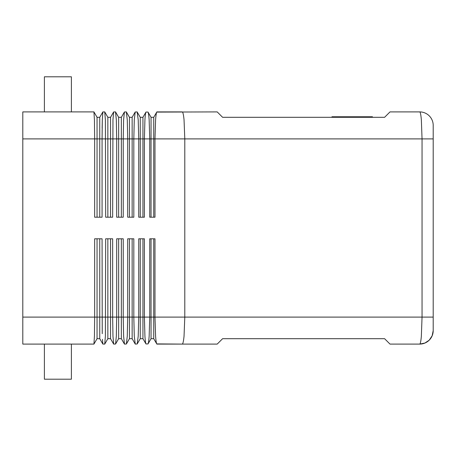 <?xml version="1.0" encoding="UTF-8"?>
<svg xmlns="http://www.w3.org/2000/svg" width="456" height="456" viewBox="0 0 456 456"><rect width="100%" height="100%" fill="white"/><g stroke="black" fill="none" stroke-linecap="round" stroke-linejoin="round"><path stroke-width="0.68" d="M102.429 339.344L102.845 344.063L104.732 344.098L105.382 336.192L105.672 238.801L112.649 238.801L112.649 317.102L112.963 336.192L113.664 344.098L115.573 344.023L116.326 336.192L116.69 317.102L116.69 238.801L123.234 238.801L123.234 317.102L123.616 336.192L124.465 344.098L126.386 343.995L127.27 336.192L127.709 317.102L127.709 238.801L133.819 238.801L133.819 317.102L134.275 336.192L135.261 344.098L137.205 343.961L138.214 336.192L138.727 317.102L138.727 238.801L144.398 238.801L144.398 317.102L144.928 336.192C145.236 340.638 145.584 343.22 145.971 343.944L148.029 343.915C148.445 343.157 148.816 340.581 149.152 336.192L149.745 317.102L149.745 238.801L154.983 238.801L154.983 317.102L155.587 336.192C155.929 340.546 156.317 343.117 156.744 343.898L182.206 344.098C182.919 343.978 183.529 341.344 184.042 336.192L184.8 317.102L153.74 317.102L153.74 338.7L151.044 338.7L148.029 343.915M156.858 111.902L182.206 111.902C182.919 112.022 183.529 114.655 184.042 119.808L184.8 138.898L184.8 317.102L422.045 317.102L421.355 336.192C420.899 341.316 420.346 343.949 419.708 344.098L424.935 343.026L429.181 340.21L432.151 335.77L433.2 330.6A13.498 13.498 0 0 1 419.702 344.098A13.498 13.498 0 0 0 433.2 330.6L433.2 125.4A13.498 13.498 0 0 0 419.702 111.902C420.341 112.022 420.894 114.655 421.355 119.808L422.045 138.898L433.2 138.898L433.2 125.4A13.498 13.498 0 0 0 419.702 111.902L390 111.902L384.602 117.3L222.602 117.3L217.198 111.902L156.744 112.102C156.317 112.883 155.929 115.453 155.587 119.808L154.983 138.898L154.983 217.198L149.745 217.198L149.745 138.898L149.152 119.808C148.816 115.419 148.445 112.843 148.029 112.085L145.971 112.056C145.584 112.78 145.236 115.362 144.928 119.808L144.398 138.898L144.398 217.198L138.727 217.198L138.727 138.898L138.214 119.808L137.125 111.902L135.193 112.016L134.275 119.808L133.819 138.898L133.819 217.198L127.709 217.198L127.709 138.898L127.27 119.808L126.329 111.902L124.414 111.988L123.616 119.808L123.234 138.898L123.234 217.198L116.69 217.198L116.69 138.898L116.326 119.808L115.528 111.902L113.629 111.959L112.963 119.808L112.649 217.198L105.672 217.198L105.382 119.808L104.732 111.902L102.845 111.937L102.309 119.808L102.868 111.902M156.858 344.098L217.198 344.098L222.602 338.7L384.602 338.7L390 344.098L419.702 344.098M102.868 344.098L99.75 338.7L97.048 338.7L93.93 344.098L94.432 336.192L94.654 317.102L94.654 238.801L102.07 238.801L102.241 333.689M97.048 238.801L97.048 317.102L22.8 317.102L22.8 344.098L93.93 344.098M94.432 119.808L93.93 111.902L22.8 111.902L22.8 138.898L94.654 138.898L94.432 119.808M93.93 111.902L97.048 117.3L97.048 138.898L94.654 138.898L94.654 217.198L102.07 217.198L102.07 138.898L107.85 138.898L107.85 117.3L104.76 111.948M71.398 111.902L71.398 76.802L44.397 76.802L44.397 111.902M71.398 344.098L71.398 379.198L44.397 379.198L44.397 344.098M372.444 117.3L372.444 116.759L331.957 116.759L331.957 117.3M352.197 117.3L352.197 116.759M156.744 112.102L153.74 117.3L151.044 117.3L148.029 112.085M153.74 217.198L153.74 117.3M151.044 217.198L151.044 117.3M22.8 317.102L22.8 138.898M145.971 112.056L142.945 117.3L140.243 117.3L137.205 112.039M142.945 217.198L142.945 117.3M140.243 217.198L140.243 117.3M135.193 112.016L132.143 117.3L129.447 117.3L126.386 112.005M132.143 217.198L132.143 117.3M129.447 217.198L129.447 117.3M124.414 111.988L121.347 117.3L118.645 117.3L115.573 111.976M121.347 217.198L121.347 117.3M118.645 217.198L118.645 117.3M113.629 111.959L110.546 117.3L107.85 117.3M110.546 217.198L110.546 117.3M107.85 217.198L107.85 138.898L422.045 138.898L422.045 317.102L433.2 317.102M102.138 128.102L102.292 120.555M102.309 119.808L102.07 138.898L99.75 138.898L99.75 117.3L97.048 117.3M102.845 111.937L99.75 117.3M99.75 217.198L99.75 138.898L97.048 138.898L97.048 217.198M156.744 343.898L153.74 338.7M151.044 238.801L151.044 338.7M153.74 238.801L153.74 317.102L142.945 317.102L142.945 338.7L140.243 338.7L137.205 343.961M145.971 343.944L142.945 338.7M140.243 238.801L140.243 338.7M142.945 238.801L142.945 317.102L132.143 317.102L132.143 338.7L129.447 338.7L126.386 343.995M135.193 343.984L132.143 338.7M129.447 238.801L129.447 338.7M132.143 238.801L132.143 317.102L121.347 317.102L121.347 338.7L118.645 338.7L115.573 344.023M124.414 344.012L121.347 338.7M118.645 238.801L118.645 338.7M121.347 238.801L121.347 317.102L110.546 317.102L110.546 338.7L107.85 338.7L104.76 344.052M107.85 238.801L107.85 338.7M110.546 238.801L110.546 317.102L99.75 317.102L99.75 338.7M113.629 344.041L110.546 338.7M99.75 238.801L99.75 317.102L97.048 317.102L97.048 338.7"/></g></svg>
